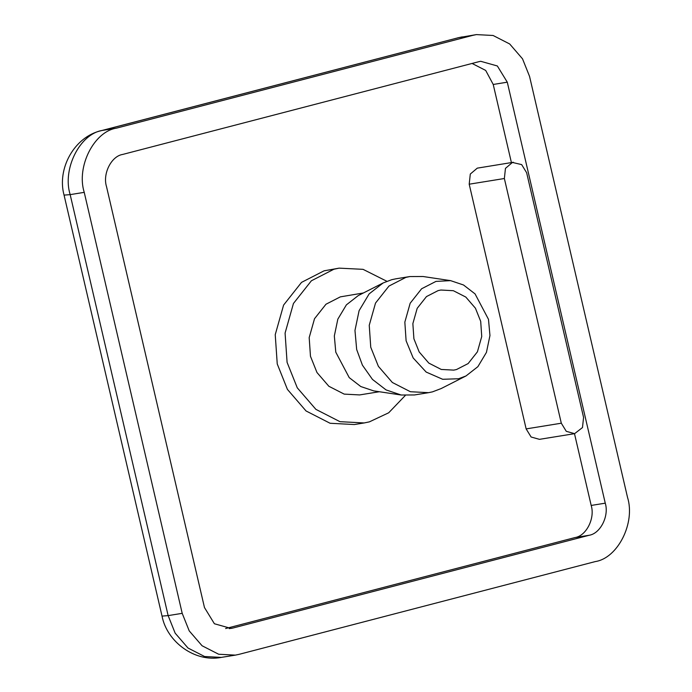 <?xml version="1.0" encoding="UTF-8"?>
<svg xmlns="http://www.w3.org/2000/svg" width="692" height="692" viewBox="0 0 692 692"><rect width="100%" height="100%" fill="white"/><g stroke="black" fill="none" stroke-linecap="round" stroke-linejoin="round"><path stroke-width="1.04" d="M456.486 369.545L453.779 370.116L441.254 369.45L428.806 363.092L419.179 351.943L413.902 338.769L412.865 323.631L417.19 308.321L426.471 296.583L438.123 290.605L440.83 290.034L453.355 290.701L465.803 297.058L475.43 308.208L480.698 321.373L481.736 336.511L477.411 351.83L468.138 363.568L456.486 369.545M472.774 35.361L476.39 34.6L493.093 35.482L509.684 43.968L522.521 58.829L529.553 76.388L627.523 497.375C635.567 522.893 617.818 558.21 595.232 561.593L238.982 654.364L235.367 655.125L218.663 654.243L202.073 645.757L189.227 630.896L182.204 613.337L84.234 192.35C76.189 166.833 93.939 131.515 116.524 128.132L472.774 35.361L458.709 37.636L101.421 130.624C74.226 136.705 56.805 168.831 64.062 195.118L162.032 616.105L168.139 615.612L70.169 194.625L64.062 195.118M386.863 281.281L363.041 269.335L339.141 268.141L333.899 269.24L311.383 280.788L293.443 303.477L285.087 333.094L287.085 362.357L297.275 387.823L315.898 409.37L339.954 421.67L364.182 422.95L369.416 421.852L388.705 412.778L405.33 395.435M364.182 422.95L354.33 424.542L330.11 423.27L306.054 410.97L287.431 389.414L277.241 363.949L275.234 334.686L283.599 305.077L301.53 282.379L324.055 270.832L339.141 268.141M363.395 292.976L340.334 296.868L325.967 304.238L314.523 318.709L309.186 337.601L310.466 356.268L316.971 372.512L328.847 386.266L344.192 394.111L359.641 394.924L379.363 391.733M450.596 280.641L423.037 276.506L409.785 276.566L395.72 278.841L391.793 279.672L383.117 282.967L358.266 295.579L346.389 304.861L337.834 319.142L334.331 335.966L335.784 352.176L349.226 377.624L360.774 386.534L373.689 390.885L401.239 395.02L414.499 394.95L428.564 392.675L432.491 391.854L441.167 388.558L466.01 375.946L477.887 366.665L486.441 352.384L489.953 335.551L488.491 319.349L475.058 293.892L463.502 284.983L450.596 280.641L435.977 281.402L421.61 288.763L410.166 303.243L404.837 322.126L406.109 340.801L413.176 357.963L426.185 372.08L442.672 379.285L458.632 378.749L466.01 375.946M383.117 282.967L369.156 293.875L359.096 310.673L354.97 330.456L356.674 349.512L362.418 365.168L372.478 379.432L386.058 389.907L401.239 395.02M409.785 276.566L405.858 277.397L388.965 286.055L375.514 303.079L369.243 325.283L370.748 347.237L378.386 366.336L392.355 382.494L410.399 391.724L428.564 392.675M526.629 172.715L583.572 417.414L582.482 427.561L574.602 433.659L566.272 431.315L561.307 423.21L504.364 178.51L505.463 168.364L512.435 162.456L521.664 164.609L526.629 172.715M574.602 433.659L539.44 439.342L531.11 437.007L526.145 428.902L469.202 184.202L470.301 174.047L477.272 168.147L513.343 162.265M122.648 154.446L478.899 61.674L480.706 61.294L497.349 65.974L507.288 82.184L605.258 503.171C609.28 515.929 600.397 533.593 589.108 535.279L232.858 628.051L231.05 628.431L214.399 623.751L204.469 607.541L106.499 186.555C102.477 173.796 111.351 156.132 122.648 154.446M225.618 628.552L575.043 537.554C586.332 535.867 595.215 518.204 591.184 505.445L574.49 433.676M511.405 162.585L493.223 84.459L485.689 70.428L472.074 63.448M84.234 192.35L70.169 194.625C62.124 169.107 79.874 133.79 102.459 130.407L101.421 130.624M162.032 616.105C166.962 641.873 194.928 662.581 221.302 657.4L204.598 656.518L188.008 648.032L175.162 633.171L168.139 615.612L182.204 613.337M116.524 128.132L102.459 130.407L458.709 37.636L476.39 34.6M469.202 184.202L504.364 178.51M561.307 423.21L526.145 428.902M232.858 628.051L229.216 628.639M589.108 535.279L575.043 537.554M605.258 503.171L591.184 505.445M507.288 82.184L493.223 84.459M457.672 37.852L462.325 36.875M221.302 657.4L235.367 655.125"/></g></svg>
